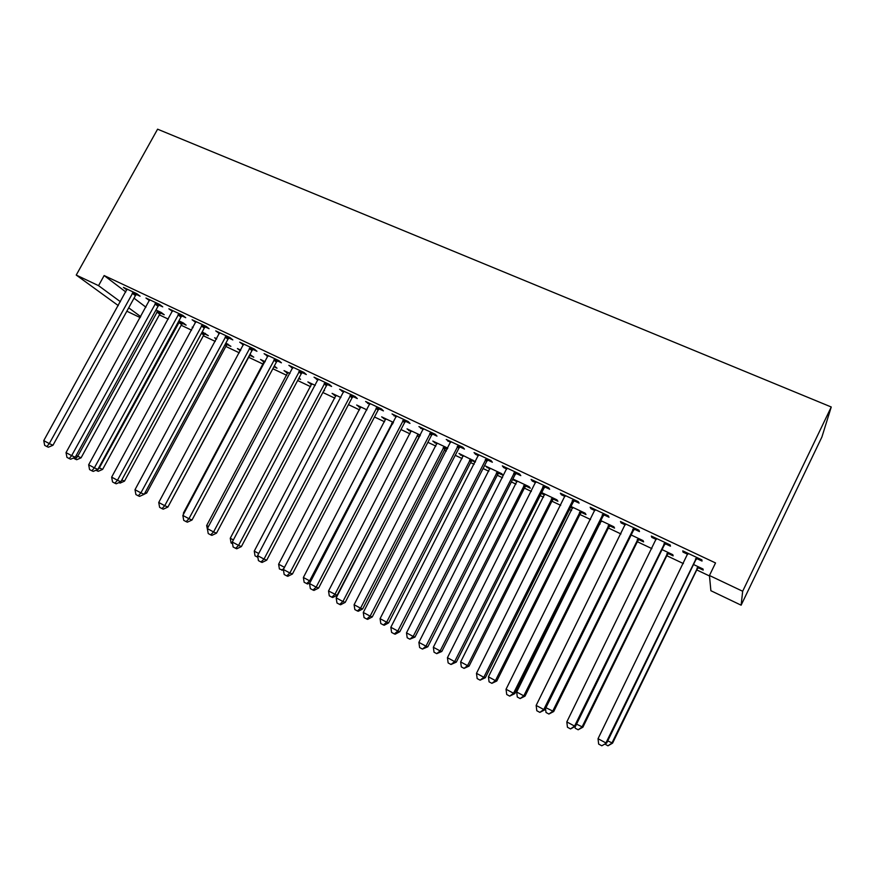 <?xml version="1.0" encoding="UTF-8"?>
<svg xmlns="http://www.w3.org/2000/svg" width="875" height="875" viewBox="0 0 875 875"><rect width="100%" height="100%" fill="white"/><g stroke="black" fill="none" stroke-linecap="round" stroke-linejoin="round"><path stroke-width="1.31" d="M159.37 314.891L168.295 319.123M181.202 325.259L191.592 330.181M203.361 335.77L215.261 341.414M225.848 346.445L239.302 352.822M248.664 357.273L263.178 364.153M272.858 368.747L286.716 375.331M297.653 380.516L310.614 386.673M322.853 392.481L334.884 398.191M348.469 404.633L359.538 409.894M374.5 416.992L384.584 421.772M400.969 429.548L410.025 433.847M427.875 442.323L435.87 446.108M444.38 450.155L446.294 451.062M455.241 455.306L462.131 458.577M470.608 462.602L474.162 464.286M483.077 468.519L488.83 471.242M497.273 475.256L502.502 477.739M511.383 481.95L515.966 484.127M524.377 488.119L531.344 491.422M540.181 495.611L543.539 497.208M551.917 501.189L560.689 505.345M569.483 509.523L571.583 510.519M579.917 514.478L590.548 519.52M599.298 523.677L600.097 524.048M608.388 527.986L620.944 533.947M637.35 541.734L651.886 548.625M666.794 555.702L683.386 563.577M696.752 569.92L709.494 575.969M140.208 317.603L126.842 311.205M125.825 291.977L104.147 275.548L715.531 562.942L709.45 575.498L710.883 590.713L741.125 605.183L821.909 436.997L831.25 406.995L157.588 129.183L76.234 275.067L98.547 285.655L120.433 301.744M182.558 323.444L186.123 325.139L183.302 322.93L178.916 320.863M159.031 305.123L162.728 306.863L159.655 304.467L145.961 298.014L149.472 300.617M227.216 344.597L230.891 346.347L225.87 343.088M216.453 339.216L214.638 337.772L216.705 338.745M205.286 326.922L209.092 328.716L206.238 326.408L192.106 319.758L195.738 322.427M273.93 366.734L277.003 368.189L274.312 366.023M264.184 362.119L260.542 359.505L265.18 361.703M253.006 349.42L256.933 351.269L254.297 349.048L239.717 342.18L243.48 344.925M323.936 390.425L324.548 390.709L324.034 390.261M311.631 384.595L307.869 381.916L315.241 385.405M302.258 372.63L306.316 374.544L303.92 372.411L288.859 365.323L292.753 368.145M360.555 407.772L356.672 405.016L366.942 409.883M353.117 396.605L357.306 398.573L355.163 396.55L339.609 389.233L343.645 392.142M420 435.936L418.272 434.186M411.042 431.692L407.028 428.859L420.383 435.181M405.661 421.367L409.992 423.413L408.122 421.498L392.055 413.93L396.222 416.927M475.497 461.661L459.003 453.469L463.17 456.389M475.267 462.12L472.062 460.6M459.977 446.972L464.45 449.083L462.886 447.289L446.261 439.469L450.592 442.542M525.842 486.084L530.272 488.184L529.134 486.675L512.881 478.986M516.994 481.884L512.837 479.073M516.152 473.452L520.789 475.628L519.531 473.977L502.337 465.872L503.683 467.567L506.822 469.055M581.416 512.411L585.987 514.577L585.167 513.198L570.992 506.494M572.622 508.244L570.598 507.281M574.295 500.85L579.086 503.114L578.178 501.605L560.372 493.216L561.389 494.769L565.031 496.486M638.859 539.623L643.595 541.866L643.103 540.63L631.17 534.986M634.506 529.233L639.472 531.573L638.925 530.217L620.473 521.522L621.13 522.933L625.319 524.902M698.283 567.777L703.183 570.095L703.041 569.013L693.525 564.506M696.883 558.633L702.034 561.061L701.881 559.869L682.763 550.856L683.025 552.103L687.794 554.345M134.017 298.178L145.928 307.202M665.416 543.802L670.469 546.186L670.119 544.906L651.339 536.058L651.809 537.392L656.272 539.492M668.314 553.58L673.138 555.855L672.809 554.706L662.069 549.609M604.133 514.916L609.011 517.223L608.278 515.78L590.155 507.238L590.997 508.725L594.912 510.573M609.897 525.897L614.545 528.106L613.889 526.805L600.819 520.614M601.136 521.752L600.425 521.413M544.972 487.036L549.686 489.256L548.603 487.67L531.103 479.423L532.284 481.053L535.675 482.65M553.394 499.133L557.9 501.266L556.916 499.833L541.691 492.614M544.578 494.955L541.297 493.402M487.823 460.097L492.373 462.241L490.962 460.523L474.053 452.561L475.562 454.322L478.472 455.689M498.739 473.244L503.092 475.3L501.812 473.736L485.625 466.08L489.858 469.033M432.589 434.066L436.986 436.133L435.269 434.284L418.928 426.584L423.183 429.625M447.398 448.919L445.823 448.164M436.898 443.942L432.808 441.066L447.792 448.164M379.17 408.887L383.425 410.889L381.423 408.92L365.619 401.483L369.72 404.425M385.602 419.639L381.653 416.85L393.444 422.428M327.48 384.519L331.603 386.466L329.328 384.387L314.038 377.18L317.997 380.045M335.902 396.091L332.084 393.378L340.878 397.545M277.441 360.927L281.422 362.808L278.906 360.642L264.097 353.664L267.925 356.442M298.736 378.481L300.595 379.367L298.998 377.989M287.722 373.264L284.025 370.628L290.008 373.45M228.966 338.078L232.827 339.905L230.081 337.641L215.731 330.881L219.428 333.583M250.042 355.414L253.772 357.186L249.9 354.462M240.373 350.831L237.42 348.556L240.745 350.131M181.978 315.941L185.73 317.702L182.766 315.35L168.853 308.798L172.43 311.434M204.717 333.944L208.337 335.661L202.213 331.887M192.938 327.72L192.194 327.141L193.036 327.545M136.434 294.47L140.066 296.188L136.905 293.748L123.419 287.394L126.864 289.964M160.716 313.097L164.227 314.759L161.317 312.528L155.98 310.002M128.702 307.825L140.733 316.652M76.234 275.067L118.3 305.605M104.147 275.548L98.547 285.655M709.45 575.498L742.667 591.259L831.25 406.995M741.125 605.183L742.667 591.259M683.473 551.195L683.025 552.103M652.247 536.484L651.809 537.392M621.567 522.036L621.13 522.933M591.434 507.85L590.997 508.725M561.827 493.894L561.389 494.769M532.722 480.189L532.284 481.053M504.12 466.714L503.683 467.567M514.303 479.653L513.909 480.43M476 453.469L475.562 454.322M487.386 466.911L487.003 467.677M448.35 440.453L447.923 441.284M460.906 454.366L460.513 455.131M421.159 427.645L420.733 428.477M434.842 442.028L434.448 442.783M394.428 415.045L394.002 415.877M409.194 429.888L408.8 430.631M368.123 402.664L367.697 403.473M383.939 417.933L383.556 418.666M342.256 390.48L341.83 391.278M359.089 406.164L358.695 406.897M316.805 378.481L316.378 379.291M334.611 394.57L334.228 395.303M291.758 366.691L291.331 367.478M310.516 383.162L310.133 383.884M267.105 355.075L266.689 355.863M286.781 371.93L286.398 372.641M242.845 343.645L242.43 344.433M263.408 360.861L263.025 361.572M218.958 332.402L218.542 333.167M240.373 349.956L240.002 350.656M195.453 321.322L195.037 322.088M172.298 310.417L171.883 311.183M149.505 299.688L149.089 300.431M127.039 289.133L126.634 289.855M696.708 557.43L605.938 742.952L598.041 738.708L687.892 553.284M697.714 557.9L695.702 560.022L606.714 742.973L601.803 745.784L598.653 744.089L598.041 738.708M606.714 742.973L601.803 745.784M607.731 740.884L612.588 743.138L697.156 569.089L699.027 567.109M612.588 743.138L607.95 745.817L611.888 743.116L698.119 566.683M607.95 745.817L604.931 744.067M665.033 542.511L574.569 726.086L566.814 721.908L656.381 538.442M666.236 543.08L664.245 545.169L575.542 726.206L574.569 726.086L570.544 728.93L567.448 727.256L566.814 721.908M575.542 726.206L570.544 728.93M633.927 527.855L543.769 709.516L536.156 705.425L625.428 523.862M635.316 528.511L633.336 530.589L544.928 709.756L543.769 709.516L539.853 712.381L536.812 710.741L536.156 705.425M544.928 709.756L539.853 712.381M576.548 724.15L582.892 727.202L667.198 554.881L669.058 552.923M582.892 727.202L578.167 729.783L582.006 727.081L667.964 552.409M578.167 729.783L575.225 728.197L575.028 726.523M545.934 707.711L553.7 711.539L637.744 540.914L639.592 538.967M553.7 711.539L548.909 714.033L552.65 711.32L638.334 538.377M548.909 714.033L546.011 712.48L545.53 708.531M603.378 513.472L513.527 693.252L506.045 689.237L595.033 509.534M604.942 514.205L602.973 516.261L514.861 693.591L513.527 693.252L509.709 696.128L506.723 694.509L506.045 689.237M514.861 693.591L509.709 696.128M573.355 499.33L483.82 677.283L476.481 673.334L565.152 495.469M575.094 500.15L573.147 502.184L485.341 677.709L483.82 677.283L480.102 680.159L477.17 678.584L476.481 673.334M485.341 677.709L480.102 680.159M601.245 520.811L516.666 692.005L523.797 695.833L525.011 696.139L608.792 527.188L610.619 525.252M525.011 696.139L520.155 698.556L523.797 695.833L609.208 524.584M520.155 698.556L517.3 697.025L516.666 692.005M572.731 507.314L488.425 676.834L495.436 680.608L496.814 680.991L580.322 513.68L582.127 511.766M496.814 680.991L491.881 683.331L495.436 680.608L580.562 511.022M491.881 683.331L489.07 681.833L488.425 676.834M543.867 485.439L454.639 661.587L447.431 657.716L535.806 481.644M545.759 486.336L543.834 488.359L456.323 662.113L454.639 661.587L451.019 664.475L448.142 662.922L447.431 657.716M456.323 662.113L451.019 664.475M544.688 494.036L460.655 661.927L467.556 665.634L469.077 666.105L552.311 500.391L554.116 498.498M469.077 666.105L464.078 668.369L467.556 665.634L552.388 497.689M464.078 668.369L461.322 666.892L460.655 661.927M514.872 471.789L425.972 646.177L418.884 642.359L506.953 468.048M516.939 472.752L515.025 474.764L427.82 646.789L425.972 646.177L422.45 649.075L419.617 647.544L418.884 642.359M427.82 646.789L422.45 649.075M517.103 480.977L433.344 647.27L440.136 650.913L441.809 651.47L524.77 487.331L526.553 485.45M441.809 651.47L436.745 653.658L440.136 650.913L524.683 484.564M436.745 653.658L434.033 652.203L433.344 647.27M486.391 458.369L397.808 631.028L390.841 627.277L478.603 454.694M488.6 459.408L486.708 461.398L399.809 631.728L397.808 631.028L394.373 633.927L391.595 632.428L390.841 627.277M399.809 631.728L395.183 634.2L394.373 633.927M458.38 445.178L370.125 616.142L363.278 612.456L450.723 441.569M460.742 446.283L458.861 448.252L372.28 616.93L370.125 616.142L366.778 619.052L364.044 617.575L363.278 612.456M372.28 616.93L367.653 619.358L366.778 619.052M430.85 432.206L342.912 601.508L336.186 597.887L423.325 428.663M433.344 433.377L431.484 435.334L345.209 602.383L342.912 601.508L339.653 604.428L336.962 602.973L336.186 597.887M345.209 602.383L340.583 604.767L339.653 604.428M403.769 419.453L316.17 587.125L309.553 583.57L396.375 415.964M406.416 420.689L404.567 422.636L318.598 588.077L316.17 587.125L312.988 590.045L310.352 588.623L309.553 583.57M318.598 588.077L313.972 590.417L312.988 590.045M377.147 406.908L289.866 572.983L283.358 569.483L369.863 403.484M379.914 408.209L378.088 410.134L292.436 574L289.866 572.983L286.77 575.903L284.178 574.503L283.358 569.483M292.436 574L287.809 576.308L286.77 575.903M350.952 394.57L264.009 559.07L257.611 555.636L343.798 391.202M353.85 395.938L352.034 397.841L266.711 560.175L264.009 559.07L260.991 562.002L258.431 560.623L257.611 555.636M266.711 560.175L262.073 562.439L260.991 562.002M325.194 382.441L238.569 545.398L232.28 542.008L318.15 379.116M328.212 383.862L326.408 385.755L241.402 546.558L238.569 545.398L235.627 548.33L233.122 546.973L232.28 542.008M241.402 546.558L236.775 548.789L235.627 548.33M299.841 370.497L213.555 531.945L207.364 528.609L292.906 367.227M302.98 371.973L301.197 373.855L216.497 533.181L213.555 531.945L210.689 534.877L208.217 533.542L207.364 528.609M216.497 533.181L211.881 535.369L210.689 534.877M274.903 358.75L188.945 518.711L182.853 515.43L268.078 355.534M278.152 360.281L276.38 362.141L192.008 520.013L188.945 518.711L186.145 521.642L183.717 520.341L182.853 515.43M192.008 520.013L187.381 522.167L186.145 521.642M250.348 347.189L164.73 505.684L158.736 502.469L243.644 344.028M253.717 348.775L251.956 350.623L167.902 507.052L164.73 505.684L162.006 508.627L159.611 507.336L158.736 502.469M167.902 507.052L163.286 509.173L162.006 508.627M226.198 335.803L140.897 492.877L135.002 489.705L219.581 332.697M229.666 337.444L227.927 339.281L144.189 494.298L140.897 492.877L138.25 495.819L135.898 494.55L135.002 489.705M144.189 494.298L139.573 496.377L138.25 495.819M202.409 324.603L117.458 480.266L111.65 477.137L195.912 321.541M205.986 326.287L204.258 328.114L120.848 481.753L117.458 480.266L114.866 483.208L112.547 481.961L111.65 477.137M120.848 481.753L116.233 483.798L114.866 483.208M179.003 313.578L94.369 467.852L88.659 464.778L172.594 310.559M182.678 315.306L180.961 317.111L97.869 469.394L94.369 467.852L91.853 470.794L89.567 469.569L88.659 464.778M97.869 469.394L93.253 471.406L91.853 470.794M155.947 302.717L71.652 455.634L66.03 452.616L149.647 299.753M159.709 304.511L158.014 306.294L75.25 457.231L71.652 455.634L69.202 458.577L66.948 457.373L66.03 452.616M75.25 457.231L70.645 459.211L69.202 458.577M489.978 468.136L406.492 632.855L413.164 636.431L414.98 637.077L497.667 474.48L499.439 472.609M414.98 637.077L409.861 639.188L413.164 636.431L497.427 471.658M409.861 639.188L407.192 637.755L406.492 632.855M463.28 455.492L380.078 618.669L386.641 622.191L388.598 622.913L471.002 461.836L472.762 459.988M388.598 622.913L384.212 625.242L383.414 624.958L386.641 622.191L470.619 458.97M383.414 624.958L380.8 623.547L380.078 618.669M437.019 443.056L354.102 604.723L360.555 608.191L362.644 608.978L444.773 449.389L446.512 447.552M362.644 608.978L358.258 611.264L357.405 610.958L360.555 608.191L444.238 446.48M357.405 610.958L354.834 609.569L354.102 604.723M411.173 430.817L328.53 590.997L337.105 595.273L419.639 436.242M337.105 595.273L332.708 597.516L331.811 597.177L334.884 594.409L417.922 434.503M331.811 597.177L329.284 595.809L328.53 590.997M385.733 418.775L303.373 577.489L309.63 580.847L392.722 422.089M309.947 582.805L307.584 583.997L304.139 582.28L303.373 577.489M306.633 583.625L309.63 580.847L310.734 581.284M360.686 406.919L278.622 564.2L284.473 567.35M283.5 570.358L279.398 568.958L278.622 564.2M284.025 568.214L281.848 570.281M336.033 395.248L254.253 551.119L258.716 553.514M257.884 557.331L255.041 555.855L254.253 551.119M311.763 383.753L230.267 538.245L233.384 539.919M232.575 543.758L231.066 542.948L230.267 538.245M287.864 372.444L206.653 525.569L208.469 526.542M207.659 530.348L206.653 525.569M264.327 361.298L183.411 513.078L183.958 513.373M183.586 514.073L183.411 513.078M168.984 505.05L249.047 356.562L250.688 354.834M145.206 492.406L146.683 493.052L226.231 345.734L227.85 344.028M146.683 493.052L144.277 494.134M121.811 479.959L124.48 481.141L203.744 335.07L205.352 333.375M124.48 481.141L120.105 483.088L118.956 482.584M98.809 467.666L102.616 469.405L181.584 324.559L183.181 322.875M102.616 469.405L98.241 471.319L96.917 470.739L99.323 467.939L179.725 321.234M96.917 470.739L95.966 470.225M133.252 292.031L49.284 443.603L43.75 440.628L127.039 289.1M137.08 293.88L135.428 295.63L52.97 445.255L49.284 443.603L46.889 446.556L44.68 445.364L43.75 440.628M52.97 445.255L48.377 447.212L46.889 446.556M76.191 455.514L81.069 457.833L159.753 314.212L161.339 312.539M81.069 457.833L76.694 459.725L75.337 459.123L77.689 456.323L157.784 310.855M75.337 459.123L73.347 458.052M696.292 557.791L696.489 558.994M695.516 558.819L695.702 560.022M697.156 569.089L696.981 568.006M697.9 568.116L697.725 567.022M664.628 542.872L665.011 544.163M663.852 543.889L664.245 545.169M633.533 528.216L634.102 529.583M632.756 529.222L633.336 530.589M667.198 554.881L666.848 553.722M667.931 553.919L667.581 552.748M637.744 540.914L637.219 539.678M638.477 539.952L637.952 538.716M602.984 513.822L603.739 515.266M602.208 514.817L602.973 516.261M572.961 499.68L573.913 501.2M572.206 500.675L573.147 502.184M608.792 527.188L608.092 525.875M609.525 526.236L608.825 524.923M580.322 513.68L579.458 512.302M581.044 512.739L580.191 511.35M543.473 485.778L544.589 487.375M542.719 486.763L543.834 488.359M552.311 500.391L551.294 498.947M553.033 499.461L552.016 498.017M514.489 472.128L515.769 473.791M513.745 473.102L515.025 474.764M524.77 487.331L523.6 485.822M525.481 486.402L524.311 484.892M486.008 458.708L487.452 460.436M485.264 459.67L486.708 461.398M458.008 445.506L459.605 447.3M457.264 446.469L458.861 448.252M430.478 432.534L432.217 434.394M429.734 433.486L431.484 435.334M403.397 419.781L405.289 421.695M402.675 420.722L404.567 422.636M376.775 407.236L378.809 409.205M376.053 408.166L378.088 410.134M350.591 394.898L352.756 396.922M349.869 395.828L352.034 397.841M324.833 382.758L327.119 384.836M324.111 383.677L326.408 385.755M299.48 370.814L301.908 372.947M298.769 371.722L301.197 373.855M274.542 359.067L277.08 361.244M273.842 359.964L276.38 362.141M249.998 347.506L252.656 349.727M249.298 348.392L251.956 350.623M225.848 336.12L228.616 338.395M225.148 337.006L227.927 339.281M202.07 324.92L204.947 327.239M201.381 325.795L204.258 328.114M178.664 313.884L181.639 316.247M177.975 314.759L180.961 317.111M155.608 303.023L158.692 305.43M154.93 303.887L158.014 306.294M497.667 474.48L496.355 472.905M498.378 473.561L497.066 471.986M471.002 461.836L469.547 460.206M471.712 460.917L470.258 459.288M444.773 449.389L443.177 447.705M445.462 448.481L443.877 446.797M418.95 437.139L417.222 435.4M392.547 424.134L391.672 423.292M393.094 423.106L392.372 422.395M226.231 345.734L224.973 344.739M226.887 344.903L225.487 343.777M203.744 335.07L201.458 333.277M204.389 334.239L201.972 332.325M181.584 324.559L178.741 322.361M182.23 323.739L179.397 321.53M132.912 292.337L136.095 294.777M132.234 293.191L135.428 295.63M159.753 314.212L156.822 311.97M160.398 313.392L157.467 311.15"/></g></svg>
